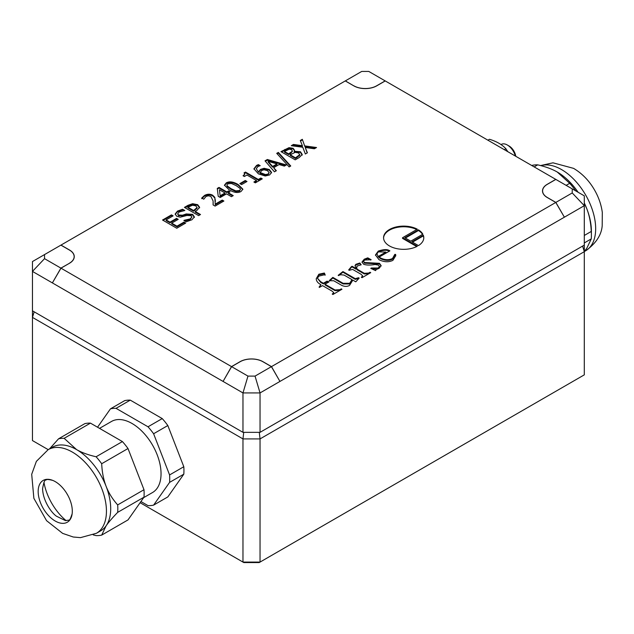 <?xml version="1.0" encoding="UTF-8"?>
<svg xmlns="http://www.w3.org/2000/svg" width="634" height="634" viewBox="0 0 634 634"><rect width="100%" height="100%" fill="white"/><g stroke="black" fill="none" stroke-linecap="round" stroke-linejoin="round"><path stroke-width="0.95" d="M260.043 392.929L279.951 381.43L271.415 366.65L255.042 376.105L260.043 392.929L242.973 392.929L247.973 376.105L231.592 366.65L223.065 381.43L242.973 392.929L242.973 432.34L260.043 432.34L260.043 392.929M255.042 376.105L247.973 376.105M271.415 366.65L262.888 361.721A16.088 9.288 180 0 0 240.127 361.729L231.592 366.65M361.713 71.436L336.805 85.812L361.713 71.436L368.782 71.436L555.772 179.374L547.245 184.304A16.199 9.351 0 0 0 542.498 190.969A16.199 9.351 0 0 0 547.245 197.523L555.78 202.452L271.495 366.611L262.959 361.681A16.199 9.351 0 0 0 240.056 361.681L240.056 361.768M555.772 179.374L584.294 195.835L584.294 205.693L572.233 192.95L555.852 202.412L564.387 217.193L584.294 205.693L584.294 245.104L260.043 432.34M572.225 188.869L572.233 192.95M555.852 179.414L547.316 184.343A16.088 9.288 180 0 0 542.601 190.913A16.088 9.288 180 0 0 547.316 197.483L555.852 202.412M345.34 80.89L353.875 85.899M376.628 85.899L376.628 85.812A16.088 9.288 180 0 1 353.875 85.812M376.628 85.812L385.163 80.89M240.056 361.681L231.521 366.611L60.983 268.166L69.518 263.237A16.199 9.351 0 0 0 74.257 256.683A16.199 9.351 0 0 0 69.51 250.01L60.983 245.089L345.268 80.93L32.461 261.557L32.461 271.407L52.376 282.907L60.912 268.119L44.531 258.664L32.461 271.407L32.461 310.826L242.973 432.34M345.268 80.93L353.796 85.859A16.199 9.351 0 0 0 376.707 85.859L385.234 80.93M44.531 258.664L44.531 254.583L32.461 261.557L32.461 310.826M44.531 254.583L60.983 245.089M60.912 268.119L69.439 263.284M60.904 245.128L69.439 250.058A16.088 9.288 180 0 1 74.154 256.627A16.088 9.288 180 0 1 69.439 263.197M501.011 144.584L501.312 144.409A12.07 6.966 60 0 1 507.343 145.012A12.07 6.966 60 0 1 514.008 152.54A12.07 6.966 60 0 1 515.339 156.035M515.767 156.281A9.597 5.54 -120 0 0 514.388 152.009A9.597 5.54 -120 0 0 509.086 146.018L507.343 145.012M378.371 256.405L385.876 252.07L385.876 252.728L378.371 257.063L376.921 253.798L378.371 257.063M385.876 252.07L378.316 251.872L376.921 253.798M389.046 250.359L389.894 250.85L379.203 257.024L380.59 257.99C385.02 260.099 388.999 260.249 392.533 258.458L394.8 254.4L395.64 254.424L395.751 255.629L392.898 260.368C388.634 262.405 384.014 262.183 379.037 259.702L375.463 254.979L378.276 251.104C383.134 249.431 386.732 249.186 389.046 250.359L389.324 251.175M375.479 255.304L378.276 251.761C383.134 250.089 386.732 249.844 389.046 251.016M395.64 254.424L395.743 255.962M394.847 255.058L395.64 255.082M379.203 257.024L379.203 257.681L380.59 258.648C385.02 260.756 388.999 260.907 392.533 259.116L394.847 255.106M357.013 266.74L356.53 268.119L356.451 267.532L357.196 269.196L364.296 273.294L368.655 273.064L370.042 272.255L370.731 272.652L362.038 277.676L361.348 277.28L362.624 275.861L361.071 274.276L352.615 269.395L349.263 270.306L348.66 269.957L351.379 266.684L352.108 266.264L355.983 268.499L355.064 265.48L355.84 264.315L359.858 262.999L361.166 264.782L357.013 266.09L356.53 268.119L357.196 269.854L364.296 273.951L368.655 273.722L370.161 272.985M359.858 262.999L360.794 264.933M355.095 265.828L355.84 264.972L359.858 263.657M356.062 268.451L356.062 269.109L355.983 268.499M352.108 266.264L352.108 266.922L355.983 269.157M351.379 266.684L351.379 267.334L352.108 266.922M349.025 270.163L351.379 267.334M361.871 277.581L362.624 275.861M370.042 272.255L370.042 272.913M357.196 269.196L357.196 269.854M323.38 283.271L327.073 281.139L328.951 281.916L324.996 284.198L335.021 289.992L339.887 289.675L341.282 288.866L341.964 289.262L332.929 294.485L332.24 294.089L333.777 292.631L332.2 291.196L322.54 285.617L319.829 287.178L319.211 286.822L320.923 284.69C317.84 283.065 316.279 281.076 316.239 278.722L318.847 274.221L324.331 273.032L325.099 274.617L319.005 276.059L317.388 278.136L320.598 281.662L323.38 283.271L323.38 283.921L327.073 281.789L328.293 282.296M317.388 278.136L320.598 282.32L323.38 283.921M316.239 278.722L318.847 274.879L324.331 273.69L325.099 275.267M320.923 284.69L319.211 287.479M332.795 294.406L333.777 292.631M341.282 288.866L341.393 289.595M324.996 284.198L324.996 284.856L335.021 290.641L339.887 290.332L341.282 289.524M327.073 281.139L327.073 281.789M284.468 151.478L288.628 153.88L292.48 151.114L291.442 149.6L289.231 149.156L284.468 151.478L284.468 152.136L288.628 154.537L290.776 153.301L292.48 151.177M288.628 153.88L288.628 154.537M290.214 154.791L295.468 157.826L299.628 154.736L298.574 152.945L295.214 152.334L290.214 154.791L290.214 155.449L295.468 158.484L299.628 155.393L299.684 154.331L299.628 155.393M295.468 157.826L295.468 158.484M294.263 151.257L300.468 151.756L302.212 154.466L299.272 157.494L295.19 159.847L280.965 151.637L289.049 147.643L293.146 148.308L294.509 150.195L294.263 151.914L300.468 152.414L302.212 155.124M294.2 151.217L294.263 151.914M289.049 147.643L289.049 148.301L293.146 148.966L294.477 150.527M281.536 151.97L289.049 148.301M260.836 178.011L262.286 178.851L255.351 182.854L253.893 182.021L256.477 180.531L246.943 175.024L244.359 176.514L243.06 175.761L244.859 174.009L244.019 172.923L245.493 172.068L258.307 179.47L260.836 178.011L260.836 178.669L261.715 179.176M258.307 179.47L258.307 180.127L260.836 178.669M245.493 172.068L245.493 172.725L258.307 180.127M244.494 173.304L245.493 172.725M243.614 176.086L244.859 174.009M256.477 180.531L256.477 181.181L254.464 182.346M214.791 197.309L215.251 204.108L222.241 200.075L223.889 201.026L215.116 206.09L213.095 204.925L213.111 200.962L210.853 196.413L208.356 195.787L206.042 196.461L203.776 199.195L201.747 198.022L204.536 195.43C207.381 193.909 210.092 193.838 212.683 195.232L214.791 197.309L215.37 201.517M222.241 200.075L222.241 200.732L223.319 201.35M215.251 204.108L215.251 204.766L222.241 200.732M215.322 199.805L215.322 200.463M201.747 198.68L204.536 196.088C207.381 194.559 210.092 194.495 212.683 195.89L214.791 197.959M213.127 204.941L213.175 202.571M192.57 205.202L187.926 207.255L187.926 207.912L193.6 211.185L197.063 208.245L197.063 207.54L195.763 205.86L192.57 205.202M187.926 207.255L193.6 210.528L193.6 211.185M193.6 210.528L197.063 207.54M197.063 207.635L197.063 208.198M184.97 207.73L192.585 204.354L197.673 205.345L199.591 207.881M192.585 203.704L197.673 204.687L199.591 207.231L196.809 210.536L195.209 211.463L200.51 214.522L198.624 215.615L184.399 207.397L187.973 205.337L192.585 203.704L192.585 204.354M195.209 211.463L195.209 212.121L199.948 214.847M185.659 223.097L176.759 228.24L162.534 220.022L171.434 214.886L173.114 215.861L166.108 219.903L170.007 222.154L176.537 218.381L178.225 219.356L171.687 223.128L176.965 226.172L183.971 222.13L185.659 223.097M183.971 222.13L183.971 222.788L185.088 223.43M176.965 226.172L176.965 226.829L183.971 222.788M171.687 223.128L171.687 223.786L176.965 226.829M176.537 218.381L176.537 219.039L177.655 219.681M170.007 222.154L170.007 222.811L176.537 219.039M166.108 219.903L166.108 220.561L170.007 222.811M171.434 214.886L171.434 215.544L172.551 216.186M163.104 220.355L171.434 215.544M418.456 229.849A20.114 11.61 180 0 1 422.846 234.208L410.784 241.174L404.809 237.726L418.456 229.849L418.456 230.507A20.114 11.61 180 0 1 422.553 234.374M405.38 238.051L418.456 230.507M423.322 235.246A20.114 11.61 180 0 1 423.789 237.726A20.114 11.61 180 0 1 418.456 245.604L411.926 241.831L423.322 235.246L423.322 235.903A20.114 11.61 180 0 1 423.781 238.051M412.496 242.156L423.322 235.903M383.57 238.051A20.114 11.61 180 0 1 395.497 227.772A20.114 11.61 180 0 1 416.712 229.54M417.315 246.254A20.114 11.61 180 0 1 395.608 248.362A20.114 11.61 180 0 1 383.562 237.726A20.114 11.61 180 0 1 395.608 227.091A20.114 11.61 180 0 1 417.315 229.191L402.535 237.726L417.315 246.254M402.535 237.726L402.535 238.384L416.712 246.563M183.939 220.363L190.176 218.896L191.912 216.947L190.969 215.695L187.038 215.449L180.214 217.193L176.727 216.242L175.158 214.054L177.441 211.13L182.592 209.22L184.851 210.52L179.2 212.002L177.663 213.848L178.495 214.989L182.568 215.195L186.23 213.943L192.641 214.379L194.369 216.868L191.951 219.76L186.174 221.813L183.939 220.521M177.663 213.848L178.495 215.647L182.568 215.853L186.23 214.601L192.641 215.037L194.369 217.525M182.592 209.22L182.592 209.878L183.931 210.647M175.182 214.379L177.441 211.788L182.592 209.878M184.74 220.989L190.176 219.546L191.912 216.947M219.435 189.764L220.204 196.389L224.991 193.632L224.991 192.974L219.435 189.764L220.204 196.389M220.204 195.732L224.991 192.974M228.517 190.937L230.047 191.825L228.359 192.799L233.241 195.621L231.41 196.683L226.52 193.861L220.244 197.483L218.239 196.326L217.264 188.425L219.023 187.41L226.821 191.912L228.517 190.937L228.517 191.595L229.484 192.15M226.821 191.912L226.821 192.57L228.517 191.595M219.023 187.41L219.023 188.068L226.821 192.57M217.343 189.035L219.023 188.068M228.359 192.799L228.359 193.457L232.678 195.946M236.26 185.667L231.394 183.456L227.836 183.812L226.869 185.025L227.218 185.897L231.053 188.686L235.824 190.882L239.493 190.533L240.444 189.328L240.088 188.457L236.26 185.667M226.869 185.025L227.218 186.554L231.053 189.344L235.824 191.539L239.493 191.191L240.444 189.328M224.484 185.516L226.259 183.559C229.326 181.776 233.304 182.323 238.202 185.207L242.83 189.503M226.259 182.901C229.326 181.118 233.304 181.673 238.202 184.549L242.862 189.178L241.071 191.452C238.012 193.251 234.033 192.696 229.12 189.804L224.452 185.183L226.259 182.901L226.259 183.559M245.255 180.5L246.983 181.498L241.602 184.605L239.866 183.606L245.255 180.5L245.255 181.158L246.412 181.831M240.437 183.939L245.255 181.158M263.982 169.777L261.66 170.546L259.908 173.122L265.551 175.246L268.127 174.683L269.181 172.63L267.429 170.649L263.982 169.777M259.908 172.464L265.551 174.588L265.551 175.246M265.551 174.588L268.127 174.025L269.181 172.63M258.537 171.671L260.511 169.389L264.109 168.287L269.284 169.484L271.518 172.321L269.672 174.929L265.25 175.998L258.426 173.867L253.925 168.818L256.556 165.426L258.363 164.61L260.202 165.672L257.951 166.528L256.279 168.723L258.537 172.329L260.511 170.047L264.109 168.937L269.284 170.142L271.518 172.979M256.279 168.723L258.537 172.329M258.363 164.61L258.363 165.268L259.441 165.886M253.949 169.143L256.556 166.084L258.363 165.268M268.071 161.321L272.58 166.457L272.58 167.107L276.971 164.578L276.971 163.921L268.071 161.321L268.071 161.979L272.58 167.107M272.58 166.457L276.971 163.921M276.361 170.728L274.443 171.83L265.012 160.854L267.342 159.506L286.362 164.951L284.365 166.1L279.103 164.547L273.674 167.685L276.361 170.728M273.674 167.685L275.972 170.95M267.342 159.506L267.342 160.164L285.601 165.387M265.392 161.29L267.342 160.164M278.358 152.414L290.744 165.989L289.128 166.916L276.725 153.357L278.358 152.414L278.358 153.071L290.348 166.211M277.121 153.785L278.358 153.071M304.883 145.923L316.548 147.516L314.377 148.768L305.247 147.492L307.395 152.802L305.358 153.983L302.759 147.254L291.268 145.693L293.439 144.441L302.394 145.693L300.278 140.486L302.323 139.306L304.883 146.581L315.629 148.047M302.323 139.306L304.883 146.581M300.5 141.017L302.323 139.963M302.394 145.693L302.394 146.351L293.439 145.099L293.439 144.441M292.187 145.812L293.439 145.099M305.247 147.492L307.181 152.929M342.931 271.558L355.254 278.675L358.527 277.724L359.193 278.104L355.761 281.813L352.837 280.125L349.548 285.395C347.329 286.679 344.793 286.703 341.94 285.482L333.809 280.783L329.149 280.703L332.842 277.383L343.097 283.303L349.667 283.303L351.989 279.634L344.119 275.093L340.83 274.752L338.168 275.338L342.931 271.558L342.931 272.216L355.254 279.332L358.796 278.532M338.651 275.616L342.931 272.216M351.989 279.634L349.667 283.961L343.097 283.961L332.842 278.041L332.842 277.383M329.601 280.965L332.842 278.041M358.527 277.724L358.527 278.381M371.358 268.031L378.276 268.016L379.417 266.486L378.458 265.115L375.043 264.505C370.193 265.305 366.404 265.234 363.67 264.267L361.99 262.032L364.249 259.203L367.76 257.848L371.175 259.726L364.598 260.027L363.567 261.39L364.415 262.508L379.441 263.316L381.145 265.662L379.084 268.348L376.017 269.577L375.273 270.496L370.771 268.372L371.358 268.031L371.358 268.65M376.017 269.577L375.811 270.187M363.567 261.39L364.415 263.165L379.441 263.974L381.113 265.995M367.76 257.848L367.76 258.506L370.589 260.059M362.022 262.357L364.249 259.861L367.76 258.506M377.325 269.093L378.276 268.673L379.417 266.486M371.754 268.84L377.127 269.157M555.78 202.452L564.387 217.193L279.951 381.43L271.495 366.611M60.983 268.166L52.376 282.907L223.065 381.43L231.521 366.611M534.177 166.9L537.719 164.856C545.581 166.663 552.095 169.048 557.262 172.028L569.689 183.305A53.304 30.773 60 0 1 575.276 190.263L575.934 191.008M531.807 165.537L532.132 165.355A53.304 30.773 60 0 1 537.719 164.856M584.294 242.925L591.26 238.899L586.822 248.219L584.294 251.563L585.665 250.787A48.271 27.872 -120 0 0 593.067 212.097A48.271 27.872 -120 0 0 561.526 169.563A48.271 27.872 -120 0 0 540.937 165.656M584.294 235.468L591.26 231.45A53.304 30.773 60 0 1 591.395 235.246A53.304 30.773 60 0 1 591.26 238.899M584.294 203.205L586.822 208.8C589.398 215.457 590.88 223.002 591.26 231.45M566.138 185.358L569.689 183.305M591.395 235.246L591.395 231.141A48.271 27.872 -120 0 0 586.822 208.8A48.271 27.872 -120 0 0 584.294 202.983M578.105 192.268A48.271 27.872 -120 0 0 557.262 172.028L557.262 172.028M140.922 501.534L148.015 505.623A53.304 30.773 -120 0 0 153.602 505.124L169.587 482.387A53.304 30.773 -120 0 0 169.587 474.937L153.602 433.751A53.304 30.773 -120 0 0 148.015 426.793L116.046 408.344A53.304 30.773 -120 0 0 110.459 408.843L97.541 427.221M110.459 408.843L124.684 400.633A53.304 30.773 60 0 1 130.271 400.133L162.233 418.583L148.015 426.793M130.271 400.133L116.046 408.344M162.233 418.583A53.304 30.773 60 0 1 167.828 425.533L153.602 433.751M58.55 438.815L84.861 423.623A53.304 30.773 60 0 1 90.448 423.124L122.417 441.573A53.304 30.773 60 0 1 128.005 448.531L101.694 463.723A53.304 30.773 -120 0 0 96.106 456.765C88.245 454.966 81.731 452.573 76.563 449.593L64.137 438.316A53.304 30.773 -120 0 0 58.55 438.815L49.547 448.872M122.417 441.573L96.106 456.765M167.828 425.533L183.805 466.727L169.587 474.937M128.005 448.531L143.989 489.717L117.678 504.91C112.567 499.196 108.715 493.014 106.132 486.373C103.556 479.716 102.074 472.164 101.694 463.723M183.805 466.727A53.304 30.773 60 0 1 183.805 474.177L169.587 482.387M143.989 489.717A53.304 30.773 60 0 1 143.989 497.175L117.678 512.367A53.304 30.773 -120 0 0 117.678 504.91M183.805 474.177L167.828 496.913L153.602 505.124M143.989 497.175L128.005 519.912L101.694 535.104L106.132 525.784C108.715 522.107 112.567 517.637 117.678 512.367M93.246 534.898L96.106 535.603A53.304 30.773 -120 0 0 101.694 535.104M90.448 423.124L64.137 438.316M48.16 449.672L52.424 447.208A48.271 27.872 60 0 1 76.563 449.593A48.271 27.872 60 0 1 106.132 486.373A48.271 27.872 60 0 1 106.132 525.784A48.271 27.872 60 0 1 100.703 530.816L96.439 533.281L80.478 537.64L73.259 537.014L62.647 533.384L46.567 520.673L33.871 498.324L31.7 474.28L36.376 461.362L48.16 449.672A48.271 27.872 60 0 1 72.3 452.058A48.271 27.872 60 0 1 103.841 494.591A48.271 27.872 60 0 1 96.439 533.281M67.767 495.186A10.057 5.809 60 0 1 66.824 493.545M66.102 520.625A41.036 23.696 60 0 1 43.952 482.276M38.167 491.477A24.14 13.94 60 0 1 52.78 480.413A24.14 13.94 60 0 1 55.237 481.618A24.14 13.94 60 0 1 72.125 513.912A24.14 13.94 60 0 1 54.009 520.276A24.14 13.94 60 0 1 38.167 491.477M99.53 428.37L111.513 421.451A41.036 23.696 60 0 1 152.548 445.139A41.036 23.696 60 0 1 152.548 492.515L143.641 497.658M584.294 245.104L584.294 374.852L259.211 562.564L243.805 562.564L140.098 502.699L242.973 562.089L242.973 438.91L32.461 317.396L32.461 307.538L32.461 440.567L32.461 317.396L34.165 311.809M48.2 449.649L32.461 440.567L48.2 449.649M243.805 562.564L242.973 562.089L260.043 562.089L260.043 438.91L242.973 438.91L243.725 432.34M582.598 246.087L584.294 251.674L260.043 438.91L259.29 432.34M507.826 151.692L505.892 148.76C502.128 144.607 496.652 141.453 489.472 139.282L487.895 140.185M504.315 149.672L505.892 148.76M378.276 251.104L378.276 251.761M392.533 258.458L392.533 259.116M380.59 257.99L380.59 258.648M357.418 263.784L357.418 264.433M355.84 264.315L355.84 264.972M368.655 273.064L368.655 273.722M364.296 273.294L364.296 273.951M320.598 281.662L320.598 282.32M324.331 273.032L324.331 273.69M318.847 274.221L318.847 274.879M339.887 289.675L339.887 290.332M335.021 289.992L335.021 290.641M290.776 152.643L290.776 153.301M296.997 156.947L296.997 157.597M300.468 151.756L300.468 152.414M293.146 148.308L293.146 148.966M284.737 149.465L284.737 150.123M212.683 195.232L212.683 195.89M204.536 195.43L204.536 196.088M194.884 209.783L194.884 210.44M197.673 204.687L197.673 205.345M187.973 205.337L187.973 205.995M192.641 214.379L192.641 215.037M186.23 213.943L186.23 214.601M182.568 215.195L182.568 215.853M178.495 214.989L178.495 215.647M177.441 211.13L177.441 211.788M190.176 218.896L190.176 219.546M227.218 185.897L227.218 186.554M231.053 188.686L231.053 189.344M235.824 190.882L235.824 191.539M239.493 190.533L239.493 191.191M238.202 184.549L238.202 185.207M260.772 173.003L260.772 173.661M268.127 174.025L268.127 174.683M269.284 169.484L269.284 170.142M264.109 168.287L264.109 168.937M260.511 169.389L260.511 170.047M256.556 165.426L256.556 166.084M357.877 278.255L357.877 278.912M355.254 278.675L355.254 279.332M349.667 283.303L349.667 283.961M343.097 283.303L343.097 283.961M379.441 263.316L379.441 263.974M364.415 262.508L364.415 263.165M364.249 259.203L364.249 259.861M378.276 268.016L378.276 268.673M542.601 191.975L542.601 190.913M74.154 257.689L74.154 256.627M375.764 270.615L375.764 269.957M540.58 165.561L552.999 162.819L573.596 168.367C582.345 173.605 589.398 180.944 594.755 190.39C598.726 197.396 601.246 204.719 602.3 212.358L602.197 225.767C601.436 235.103 595.928 243.44 585.665 250.787M52.78 480.413C48.477 479.304 46.203 479.217 45.949 480.136C44.895 479.256 43.778 482.109 42.589 488.703C42.85 500.369 51.029 512.391 56.378 516.155L65.389 520.585C70.374 519.737 69.352 521.568 72.125 513.912"/></g></svg>

